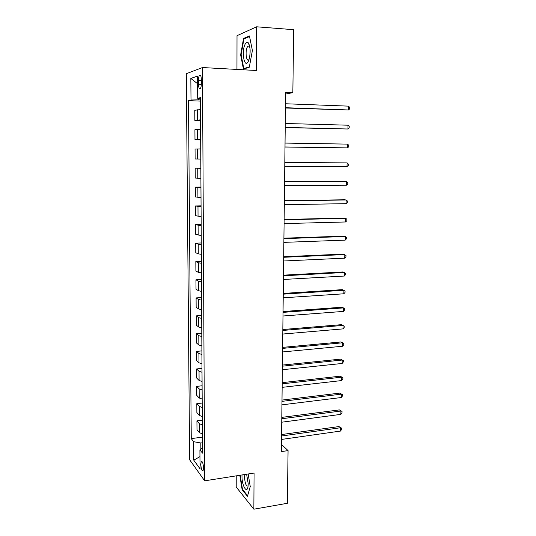 <?xml version="1.0" encoding="UTF-8"?>
<svg xmlns="http://www.w3.org/2000/svg" width="536" height="536" viewBox="0 0 536 536"><rect width="100%" height="100%" fill="white"/><g stroke="black" fill="none" stroke-linecap="round" stroke-linejoin="round"><path stroke-width="0.8" d="M203.526 467.962C203.184 463.278 202.434 461.107 201.261 461.456L200.799 464.27C201.134 468.933 201.884 471.097 203.057 470.769L203.526 467.962M249.146 47.282L249.454 46.016M236.229 475.861L236.209 487.003L253.856 509.2L287.37 503.284L288.067 450.602L281.474 444.431M186.307 73.713L189.637 459.761L204.672 480.832L202.481 67.543L186.307 73.713M202.481 67.543L256.396 70.497L256.644 26.8L237.013 35.684L236.952 69.432M285.621 94.055L292.844 92.641L285.641 92.326L281.387 451.593L288.067 450.602M198.488 80.568L198.508 84.219C198.682 87.924 199.285 89.405 200.323 88.648C200.98 87.643 201.322 85.867 201.355 83.321L201.328 79.63C201.161 75.911 200.558 74.437 199.526 75.201C198.863 76.219 198.514 78.008 198.488 80.568L201.335 80.708M198.735 98.49L198.742 99.817L191.004 100.018L188.484 100.654L191.258 438.622L202.387 437.121M191.004 100.018L190.836 78.437L197.556 76.072L197.697 98.323L200.444 98.758M202.454 447.955L199.915 449.825L202.481 453.148L200.437 97.626L197.697 98.323M199.915 449.825L200.035 468.799L193.777 460.176L193.637 441.698L191.258 438.622M256.644 26.8L293.681 29.688L292.844 92.641M253.856 509.2L254.064 473.053L204.672 480.832M200.451 99.884L198.742 99.817M202.42 442.776L200.833 442.991L200.873 449.121M188.484 100.654L200.457 101.103M200.504 109.558L194.776 110.275L194.849 120.406L200.571 120.567M202.374 433.879L199.425 432.659L196.993 429.684L196.933 420.814L202.293 420.137M202.273 416.539L199.318 415.393L196.873 412.593L196.812 403.655L202.193 403.025M202.173 399.072L199.204 397.993L196.752 395.374L196.692 386.369L202.092 385.779M202.072 381.471L199.09 380.466L196.632 378.021L196.571 368.949L201.992 368.406M201.965 363.73L198.977 362.798L196.511 360.54L196.451 351.395L201.891 350.899M201.864 345.847L198.863 344.996L196.39 342.919L196.33 333.707L201.791 333.258M201.764 327.831L198.749 327.047L196.27 325.164L196.203 315.878L201.69 315.483M201.657 309.667L198.635 308.964L196.143 307.275L196.082 297.916L201.59 297.567M201.549 291.363L198.521 290.74L196.022 289.246L195.955 279.812L201.482 279.511M201.449 272.911L198.4 272.368L195.895 271.069L195.828 261.561L201.382 261.313M201.342 254.312L198.28 253.85L195.767 252.758L195.7 243.177L201.275 242.976M201.235 235.565L195.64 234.292L195.573 224.638L201.168 224.497M201.121 216.671L195.513 215.686L195.439 205.958L201.06 205.864M201.013 197.623L195.379 196.933L195.312 187.124L200.953 187.091M200.906 178.414L195.251 178.032L195.178 168.143L200.846 168.163M200.792 159.058L195.117 158.978L195.05 149.008L200.732 148.928M200.678 139.534L194.983 139.769L200.678 139.869M194.983 139.769L194.916 129.725L200.618 129.323M200.565 119.856L194.849 120.406M200.846 168.371L195.178 168.143M200.953 187.654L195.312 187.124M201.067 206.782L195.439 205.958M201.174 225.757L195.573 224.638M201.281 244.584L198.22 244.168L195.7 243.177M201.389 263.256L198.34 262.761L195.828 261.561M201.496 281.789L198.454 281.206L195.955 279.812M201.603 300.167L198.575 299.503L196.082 297.916M201.71 318.404L198.689 317.667L196.203 315.878M201.811 336.494L198.802 335.683L196.33 333.707M201.911 354.45L198.923 353.559L196.451 351.395M202.018 372.265L199.03 371.294L196.571 368.949M202.119 389.94L199.144 388.895L196.692 386.369M202.219 407.474L199.258 406.362L196.812 403.655M202.32 424.88L199.372 423.695L196.933 420.814M193.637 441.698L200.833 442.991M197.603 83.757L190.836 78.437M193.777 460.176L199.955 456.618M240.644 54.9L243.445 69.097L249.3 67.228L252.402 50.491L249.434 35.932L243.538 38.478L240.644 54.9L241.12 54.927M239.813 475.298L242.131 489.703L247.444 496.296L250.252 486.601L248.168 473.985M248.771 43.517L248.697 43.912M244.785 38.565L243.538 38.478M242.674 489.609L242.131 489.703M285.454 107.997L348.42 109.96L285.46 107.716M348.514 106.141L349.693 107.414L349.653 108.942L348.42 109.96L348.514 106.141L285.507 103.756M285.226 127.595L347.951 129.002L285.226 127.421M348.045 125.203L349.217 126.429L349.177 127.943L347.951 129.002L348.045 125.203L285.273 123.494M284.991 147.031L347.475 147.882L284.991 146.971M347.569 144.117L348.742 145.29L348.702 146.797L347.475 147.882L347.569 144.117L285.038 143.072M284.81 162.495L347.107 162.89L347.013 166.622L284.763 166.354M284.81 162.468L347.107 162.89L348.273 164.009L348.233 165.497L347.013 166.622M284.583 181.758L346.638 181.51L346.551 185.215L284.536 185.59M284.583 181.624L344.936 181.389L346.638 181.51L347.804 182.575L347.763 184.056L346.551 185.215M248.382 61.184L249.32 58.498C250.68 51.557 250.332 46.324 248.282 42.806C247.17 41.687 246.084 42.223 245.019 44.414C241.173 52.133 244.59 69.472 248.382 61.184M249.716 46.351L247.987 46.049L247.264 47.155C244.972 51.623 246.372 62.511 248.885 59.657L249.039 59.489M249.374 66.833L243.82 68.608L241.106 54.853L243.92 38.934L249.555 36.515M244.798 68.662L243.82 68.608M242.051 474.95L241.997 476.404C241.79 485.348 246.902 494.299 248.014 486.648L248.228 483.827L246.62 474.226M244.878 474.501L244.53 477.308C244.999 483.485 246.171 486.38 248.047 485.985M247.612 495.72L242.48 489.361L240.195 475.238M284.355 200.866L346.182 199.988L346.089 203.667L284.308 204.665M284.355 200.632L344.487 199.781L346.182 199.988L347.341 201L347.301 202.467L346.089 203.667M284.134 219.82L345.727 218.32L345.633 221.971L284.087 223.592M284.134 219.485L344.038 218.038L345.727 218.32L346.879 219.284L346.846 220.745L345.633 221.971M283.906 238.627L345.271 236.51L345.184 240.135L283.866 242.366M283.913 238.185L343.596 236.148L345.271 236.51L346.423 237.428L346.39 238.875L345.184 240.135M283.685 257.28L344.822 254.567L344.735 258.158L283.645 260.992M283.691 256.744L343.154 254.118L345.975 255.431L345.934 256.865L344.735 258.158M283.47 275.792L344.38 272.482L344.286 276.047L283.423 279.47M283.477 275.156L342.718 271.96L345.526 273.3L345.486 274.72L344.286 276.047M283.249 294.15L343.938 290.257L343.844 293.795L283.209 297.808M283.256 293.42L342.283 289.654L345.077 291.028L345.043 292.442L343.844 293.795M283.035 312.367L343.496 307.899L343.409 311.416L282.995 315.999M283.041 311.543L341.847 307.222L344.635 308.629L344.601 310.029L343.409 311.416M282.82 330.444L343.06 325.412L342.973 328.896L282.78 334.042M282.834 329.526L341.425 324.662L344.199 326.089L344.159 327.483L342.973 328.896M282.606 348.38L342.625 342.792L342.544 346.249L282.566 351.951M282.619 347.375L340.997 341.961L343.757 343.422L343.723 344.802L342.544 346.249M282.398 366.175L342.196 360.038L342.115 363.468L282.358 369.719M282.412 365.076L340.574 359.14L343.328 360.627L343.295 361.994L342.115 363.468M340.574 359.14L343.328 360.627M282.191 383.836L341.774 377.156L341.687 380.56L282.144 387.354M282.204 382.65L340.159 376.185L342.899 377.699L342.866 379.059L341.687 380.56M340.159 376.185L342.899 377.699M281.983 401.357L341.352 394.148L341.265 397.531L281.936 404.848M281.996 400.084L339.744 393.109L342.471 394.65L342.437 395.997L341.265 397.531M339.744 393.109L342.471 394.65M281.775 418.75L340.93 411.012L340.842 414.368L281.735 422.207M281.789 417.383L339.335 409.899L342.048 411.467L342.015 412.814L340.842 414.368M339.335 409.899L342.048 411.467M281.567 436.002L340.514 427.748L340.427 431.085L281.527 439.44M281.588 434.555L338.926 426.576L341.633 428.17L341.6 429.497L340.427 431.085M338.926 426.576L341.633 428.17M197.429 120.004L197.362 109.753M197.55 139.595L197.489 129.424M197.677 159.018L197.61 148.934M197.797 178.294L197.737 168.291M197.918 197.409L197.858 187.486M198.045 216.376L197.978 206.534M198.166 235.19L198.099 225.422M198.28 253.85L198.22 244.168M198.4 272.368L198.34 262.761M198.521 290.74L198.454 281.206M198.635 308.964L198.575 299.503M198.749 327.047L198.689 317.667M198.863 344.996L198.802 335.683M198.977 362.798L198.923 353.559M199.09 380.466L199.03 371.294M199.204 397.993L199.144 388.895M199.318 415.393L199.258 406.362M199.425 432.659L199.372 423.695M201.328 84.346L198.508 84.219M201.931 461.362L201.261 461.456M200.518 75.248L199.526 75.201M249.508 46.076L248.282 42.806M249.675 46.163L247.987 46.049"/></g></svg>

